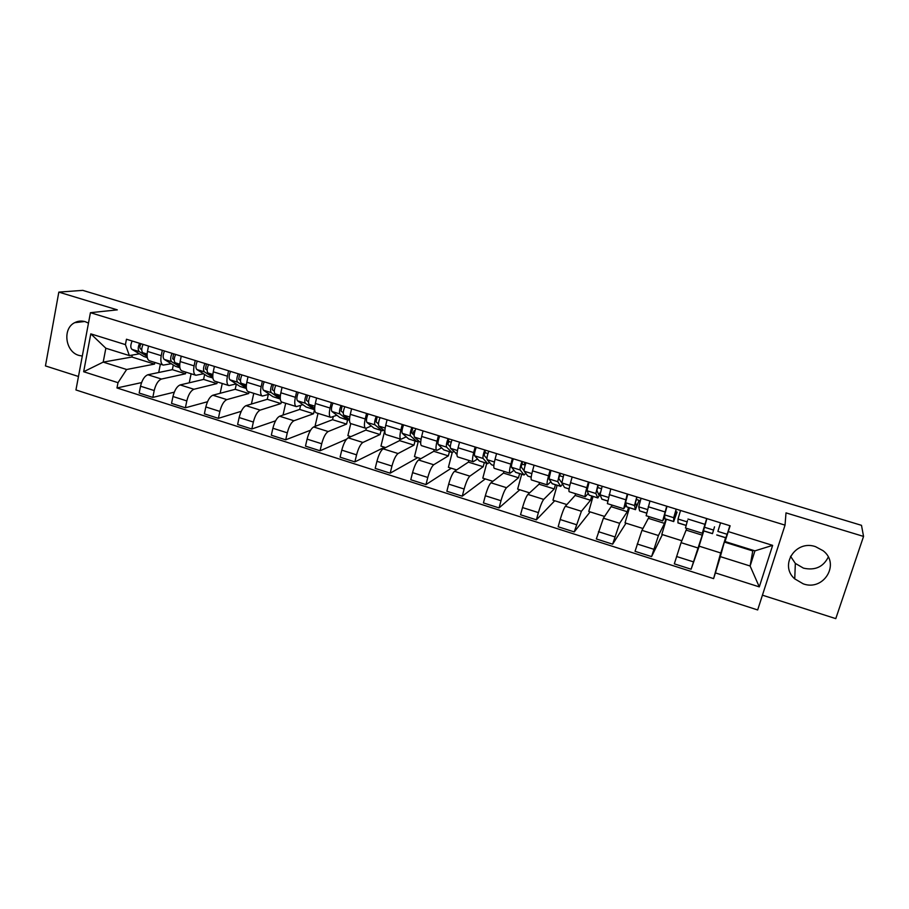 <?xml version="1.0" encoding="UTF-8"?>
<svg xmlns="http://www.w3.org/2000/svg" width="909" height="909" viewBox="0 0 909 909"><rect width="100%" height="100%" fill="white"/><g stroke="black" fill="none" stroke-linecap="round" stroke-linejoin="round"><path stroke-width="1.36" d="M828.281 557.069C823.281 567 815.009 570.693 803.476 568.148L795.341 563.41L790.535 556.274M815.521 546.65C795.489 539.537 779.036 565.421 794.739 578.874L803.261 583.851C823.759 591.429 840.53 563.853 823.111 550.729L815.521 546.65M88.48 323.115L85.253 321.695C81.537 320.616 78.026 320.934 74.697 322.672C62.232 328.581 65.3 351.863 78.947 355.419L82.31 356.055M762.435 595.179L835.78 618.631L863.55 536.424L861.493 525.334L82.764 290.369L58.824 292.119L45.45 365.918L78.481 376.485M90.434 312.685L75.947 389.961L757.663 609.95L785.035 525.129L90.434 312.685L117.306 309.867L58.824 292.119M863.55 536.424L786.001 512.881L785.035 525.129M173.312 364.986L172.358 369.668L147.883 374.758C144.565 376.042 142.111 379.86 140.531 386.211L139.168 393.052L152.826 397.403L154.2 390.552C155.791 384.189 158.223 380.36 161.484 379.042L185.527 373.781L185.856 372.145M171.267 363.736L163.302 365.1C161.029 364.157 160.336 361.021 161.234 355.68L147.463 351.408C146.588 356.737 147.315 359.884 149.633 360.839L163.041 365.02M147.463 351.408L148.519 346.056M174.278 392.165L152.826 397.403M191.117 373.781L189.242 382.791M161.234 355.68L162.313 350.317M204.627 374.463L203.593 379.417L180.164 384.927C176.971 386.268 174.573 390.131 172.96 396.517L171.551 403.391L185.379 407.8L186.811 400.914C188.436 394.517 190.81 390.631 193.947 389.268L216.921 383.587L217.274 381.939M181.243 356.169L180.141 361.543C179.221 366.895 179.857 370.031 182.061 370.952L195.662 375.201M207.502 401.744L185.379 407.8M222.25 383.496L220.148 393.29M203.525 373.769L195.901 375.269C193.765 374.372 193.162 371.236 194.094 365.873L195.219 360.487M236.351 384.03L235.215 389.302L212.865 395.222C209.82 396.631 207.468 400.539 205.832 406.948L204.366 413.856L218.387 418.333L219.864 411.413C221.523 404.982 223.841 401.051 226.841 399.619L248.725 393.517L249.077 391.859M214.399 366.418L213.263 371.815C212.297 377.19 212.842 380.326 214.91 381.201L228.716 385.507M241.249 411.311L218.387 418.333M253.77 393.324L251.418 404.039M236.204 383.928L228.943 385.586C226.932 384.712 226.421 381.587 227.409 376.201L228.568 370.792M268.314 394.529L267.246 399.301L246.009 405.664C243.101 407.118 240.805 411.084 239.135 417.538L237.624 424.469L251.827 429.003L253.361 422.049C255.043 415.583 257.315 411.607 260.167 410.118L280.926 403.573L281.324 401.789M248.009 376.803L246.828 382.223C245.805 387.62 246.271 390.745 248.214 391.597L262.224 395.96M275.586 420.822L251.827 429.003M285.687 403.278L283.029 415.072M269.314 394.233L262.428 396.029C260.553 395.199 260.122 392.086 261.167 386.677L262.36 381.235M300.618 405.414L299.697 409.436L279.597 416.231C276.825 417.754 274.586 421.765 272.882 428.253L271.314 435.229L285.71 439.82L287.301 432.832C289.017 426.332 291.232 422.299 293.937 420.753L313.548 413.765L314.491 409.698M282.063 387.325L280.847 392.779C279.779 398.199 280.154 401.312 281.96 402.119L296.175 406.55M310.594 430.184L285.71 439.82M318.014 413.368L315.218 425.423L316.537 425.844M302.867 404.675L296.368 406.618C294.618 405.823 294.289 402.721 295.38 397.29L296.618 391.824M333.285 416.595L332.558 419.697L313.639 426.957C311.014 428.537 308.833 432.593 307.094 439.127L305.469 446.126L320.059 450.784L321.706 443.762C323.468 437.229 325.615 433.15 328.172 431.536L346.59 424.083L347.568 420.003M316.593 397.994L315.332 403.471C314.207 408.914 314.491 412.027 316.162 412.788L330.581 417.288M346.522 439.217L320.059 450.784M350.76 423.583L347.874 435.695L350.851 436.638M336.864 415.254L330.762 417.345C329.16 416.595 328.922 413.504 330.058 408.039L331.342 402.551M371.327 425.969L366.327 428.128L365.861 430.093L348.136 437.82C345.67 439.467 343.545 443.581 341.773 450.137L340.091 457.182L354.885 461.897L356.578 454.852C358.373 448.262 360.475 444.137 362.873 442.456L380.076 434.536L381.076 430.446M351.601 408.811L350.283 414.322C349.113 419.788 349.295 422.878 350.829 423.605L365.463 428.173M384.518 447.217L354.885 461.897M384.666 430.923L380.962 446.103L385.632 447.569M366.327 428.128L365.634 428.219C364.168 427.514 364.032 424.423 365.225 418.947L366.554 413.436M378.314 422.946L377.667 423.23M400.005 438.945L399.585 440.626L383.109 448.83C380.791 450.546 378.735 454.705 376.928 461.306L375.19 468.385L390.188 473.169L391.938 466.078C393.767 459.465 395.801 455.284 398.051 453.534L413.993 445.126L415.027 441.013M387.086 419.776L385.734 425.31C384.507 430.798 384.587 433.888 385.973 434.57L400.835 439.206M417.686 457.647L390.188 473.169M418.333 441.229L414.47 456.636L420.89 458.659M406.255 436.831L400.983 439.252C399.665 438.592 399.619 435.513 400.869 430.002L402.244 424.469M434.195 449.614L433.763 451.307L418.56 459.999C416.413 461.783 414.413 465.987 412.561 472.635L410.777 479.736L425.98 484.588L427.787 477.464C429.65 470.817 431.627 466.578 433.707 464.76L448.364 455.863L449.421 451.728M423.06 430.9L421.662 436.456C420.378 441.967 420.356 445.046 421.594 445.683L436.684 450.387M451.284 468.215L425.98 484.588M452.205 452.602L448.41 467.317L456.636 469.908M441.66 447.842L436.82 450.432C435.65 449.819 435.718 446.739 437.024 441.217L438.445 435.65M468.839 460.42L468.396 462.124L454.5 471.317C452.523 473.169 450.58 477.43 448.694 484.111L446.853 491.258L462.261 496.178L464.135 489.019C466.044 482.327 467.942 478.032 469.862 476.146L483.19 466.737L484.281 462.59M459.556 442.172L458.102 447.762C456.761 453.296 456.636 456.363 457.716 456.943L473.032 461.727M485.315 478.918L462.261 496.178M486.724 463.351L482.804 478.134L492.871 481.304M477.543 459.011L473.157 461.761C472.135 461.193 472.316 458.136 473.68 452.591L475.146 446.989M503.95 471.373L503.495 473.078L490.951 482.793C489.133 484.713 487.269 489.031 485.338 495.757L483.429 502.927L499.064 507.915L500.995 500.723C502.938 493.996 504.779 489.644 506.518 487.69L518.482 477.759L519.618 473.589M496.553 453.602L495.064 459.227C493.667 464.783 493.428 467.84 494.348 468.374L509.904 473.225M519.8 489.769L499.064 507.915M524.913 462.374L524.254 464.794M521.698 474.237L517.653 489.099L529.617 492.86M513.937 470.317L510.006 473.259C509.142 472.737 509.426 469.692 510.858 464.124L512.369 458.5M539.537 482.474L539.06 484.19L527.902 494.428C526.266 496.428 524.47 500.802 522.505 507.563L520.527 514.767L536.39 519.834L538.389 512.608C540.366 505.824 542.139 501.427 543.696 499.405L554.251 488.94L555.422 484.747M534.083 465.203L532.538 470.851C531.083 476.43 530.731 479.475 531.492 479.963L547.286 484.895M554.729 500.757L536.39 519.834M560.455 473.35L559.774 475.793M557.126 485.281L552.967 500.2L566.875 504.575M550.843 481.793L547.366 484.917C546.684 484.44 547.07 481.418 548.559 475.816L550.127 470.158M575.602 493.723L575.113 495.45L565.387 506.233C563.921 508.301 562.194 512.733 560.194 519.539L558.16 526.777L574.238 531.913L581.408 511.267L590.52 500.257L591.714 496.053M572.159 476.964L570.557 482.645C569.034 488.247 568.579 491.28 569.17 491.712L585.203 496.723M590.134 511.892L574.238 531.913M593.043 496.462L588.759 511.46L604.667 516.46M588.259 493.417L585.271 496.734C584.748 496.325 585.26 493.303 586.805 487.678L588.43 481.997M612.166 505.131L603.394 518.198L596.327 538.957L612.632 544.173L619.643 523.311L627.267 511.733L628.505 507.506M610.768 488.906L607.382 503.631L623.676 508.722M626.006 523.175L612.632 544.173M629.448 507.801L625.04 522.868L642.993 528.515M626.221 505.177L623.722 508.733L627.278 494.007M649.231 516.687L641.959 530.345L635.039 551.32L651.583 556.603L658.434 535.526L664.536 523.379L665.808 519.119M649.958 501.007L646.151 515.733L662.695 520.891L666.706 506.188M662.366 534.606L651.583 556.603M666.354 519.289L661.809 534.424L681.875 540.741M664.74 517.051L662.718 520.902M686.806 528.413L681.068 542.662L674.319 563.853L691.113 569.216L703.634 530.901M687.499 520.562L685.477 527.993L702.282 533.242L706.702 518.55M699.214 546.195L691.113 569.216M703.759 530.947L699.078 546.15L720.814 552.99L725.587 537.742M703.998 528.47L702.282 533.242M686.272 530.163L702.316 535.174M648.708 518.437L664.536 523.379M611.655 506.858L627.267 511.733M575.113 495.45L590.52 500.257M539.06 484.19L554.251 488.94M503.495 473.078L518.482 477.759M468.396 462.124L483.19 466.737M433.763 451.307L448.364 455.863M399.585 440.626L413.993 445.126M365.861 430.093L380.076 434.536M332.558 419.697L346.59 424.083M299.697 409.436L313.548 413.765M267.246 399.301L280.926 403.573M235.215 389.302L248.725 393.517M203.593 379.417L216.921 383.587M172.358 369.668L185.527 373.781M132.294 355.067L131.907 357.032L103.194 362.112L126.635 369.497L154.519 364.1L154.848 362.464M131.907 357.032L154.519 364.1M139.429 353.828L129.362 355.578L105.853 348.238L103.194 362.112L83.662 371.736L90.798 333.864L125.419 344.613L129.362 355.578M725.689 537.776L724.348 542.059L752.766 550.934L750.118 566.012L754.936 550.865L725.064 541.537L730.12 525.788L126.465 339.239L125.419 344.613M728.302 531.606L772.639 545.366L759.288 586.884L715.394 572.897L720.348 556.638L750.118 566.012L759.288 586.884M126.635 369.497L118.011 382.678L116.977 387.961L713.599 578.624L715.394 572.897M118.011 382.678L83.662 371.736M752.766 550.934L752.982 550.252M724.348 542.059L720.348 556.638M725.064 541.537L726.768 535.321M141.554 382.598L116.977 387.961M160.37 364.191L158.7 372.508M720.701 552.956L713.599 578.624M90.798 333.864L105.853 348.238M754.936 550.865L772.639 545.366M147.065 355.283L142.804 352.726C141.304 351.09 141.395 348.306 143.099 344.386M141.724 349.624L140.35 348.783C139.497 347.42 139.781 345.75 141.213 343.795M147.303 357.635L143.917 356.498L131.896 349.329C130.362 347.692 130.441 344.909 132.157 341M147.11 356.317L139.304 351.635C137.782 349.999 137.884 347.215 139.588 343.295M179.698 365.588L175.198 362.793C173.778 361.168 173.926 358.385 175.619 354.43M174.21 359.771L172.699 358.816L173.596 353.806M179.891 367.781L175.528 366.338L164.143 359.35C162.7 357.726 162.825 354.942 164.518 350.999M179.743 366.702L171.642 361.68C170.222 360.066 170.358 357.282 172.051 353.328M212.774 376.042L208.013 372.985C206.695 371.395 206.877 368.599 208.559 364.611M207.127 370.054L205.468 368.974L206.411 363.952M212.911 378.064L207.536 376.315L196.821 369.508C195.469 367.906 195.64 365.111 197.321 361.134M212.82 377.246L204.423 371.872C203.093 370.27 203.264 367.486 204.945 363.498M246.282 386.666L241.271 383.325C240.056 381.746 240.283 378.951 241.942 374.928M240.487 380.496L238.669 379.28L239.658 374.224M246.373 388.495L239.965 386.416L229.92 379.792C228.67 378.212 228.886 375.417 230.545 371.406M246.328 387.973L237.624 382.189C236.397 380.61 236.624 377.814 238.283 373.792M280.233 397.472L274.972 393.79C273.87 392.245 274.132 389.438 275.779 385.382M274.291 391.097L272.325 389.711L273.359 384.632M280.302 399.051L272.814 396.642L263.474 390.222C262.326 388.666 262.576 385.859 264.235 381.814M280.279 398.903L271.28 392.643C270.155 391.097 270.416 388.291 272.064 384.234M314.639 408.459L309.14 404.414C308.128 402.892 308.446 400.074 310.071 395.983M308.549 401.858L306.435 400.29L307.515 395.188M314.673 409.709L305.39 403.244C304.379 401.721 304.685 398.915 306.31 394.824M314.173 409.607L306.106 407.005L297.482 400.789C296.436 399.256 296.732 396.449 298.368 392.358M349.522 419.651L343.761 415.163C342.863 413.675 343.227 410.857 344.841 406.721M343.272 412.788L341.011 411.004L342.136 405.891M349.511 419.89L347.681 419.958L339.966 413.993C339.057 412.493 339.409 409.675 341.023 405.55M347.977 420.14L339.83 417.515L331.944 411.493C331.012 409.993 331.353 407.175 332.978 403.062M384.859 431.082L378.871 426.071C378.076 424.605 378.485 421.787 380.076 417.617M378.462 423.901L376.053 421.878L377.224 416.731M377.962 423.48L378.633 422.412M383.939 430.309L381.962 430.639L375.019 424.878C374.224 423.412 374.622 420.583 376.212 416.424M382.234 430.798L374.008 428.162L366.884 422.355C366.066 420.878 366.452 418.06 368.054 413.902M420.674 442.763L414.459 437.138C413.777 435.695 414.231 432.866 415.811 428.662M414.129 435.218L411.584 432.889L412.811 427.73M412.606 433.832L414.209 430.73L414.981 430.98M418.663 440.956L416.708 441.456L410.55 435.922C409.868 434.479 410.311 431.65 411.891 427.446M416.947 441.615L408.652 438.945L402.312 433.354C401.596 431.911 402.028 429.082 403.619 424.889M457 454.091L450.534 448.342C449.978 446.933 450.478 444.103 452.046 439.854M450.285 446.773L447.614 444.069L448.876 438.877M447.751 444.206L449.035 441.513L451.216 442.194M453.852 451.682L451.932 452.421L446.58 447.114C446.012 445.694 446.512 442.865 448.069 438.627M452.137 452.58L443.762 449.875L438.218 444.524C437.627 443.092 438.115 440.263 439.672 436.036M493.837 465.567L491.542 464.76L487.122 459.715C486.69 458.329 487.247 455.489 488.781 451.205M486.94 458.602L484.133 455.386L485.463 450.182M484.52 452.5L487.963 453.568M489.542 462.476L487.622 463.545L483.111 458.466C482.668 457.079 483.213 454.239 484.758 449.966M487.803 463.681L479.35 460.965L474.634 455.829C474.157 454.443 474.691 451.603 476.248 447.33M531.197 477.202L527.788 476.055L524.232 471.248C523.914 469.885 524.527 467.044 526.038 462.715M524.118 470.839L521.187 466.874L522.561 461.647M521.641 463.988L525.232 465.101M525.754 473.305L524.084 474.987L520.153 469.976C519.834 468.624 520.437 465.783 521.959 461.454M523.97 474.941L515.698 472.373L511.562 467.306C511.21 465.942 511.801 463.101 513.324 458.795M569.091 488.997L564.534 487.497L561.853 482.94L563.841 474.396M561.989 483.156L558.751 478.532L560.183 473.271M559.285 475.646L563.035 476.805M562.512 484.054L560.728 486.395L557.728 481.656L559.694 473.123M560.626 486.36L552.229 483.747L549.013 478.941L550.934 470.407M607.519 500.973L601.951 499.234L600.031 494.803L602.167 486.247M600.406 492.178L598.826 494.86L596.861 490.349L598.338 485.065M597.474 487.463L601.372 488.667M600.02 494.212L597.872 497.962L595.838 493.496L597.963 484.952M597.804 497.939L589.089 495.144L586.998 490.746L589.089 482.202M646.515 513.119L639.584 510.869L638.743 506.824L641.061 498.268M636.22 499.45L639.129 500.348L636.425 506.472L635.516 502.336L637.05 497.018M639.129 500.348L635.448 509.574L634.505 505.506L636.8 496.95M635.493 509.676L626.687 506.847L625.528 502.722L627.789 494.155M686.079 525.436L677.944 522.902L678.023 519.039L680.523 510.46M675.523 511.619L677.057 512.097L674.683 518.369L674.728 514.494L676.33 509.165M677.057 512.097L673.705 521.493L673.717 517.698L676.194 509.12M673.717 521.584L664.831 518.732L664.615 514.869L667.047 506.29M717.883 531.424L720.553 522.823L717.883 531.424L727.166 534.299L729.882 525.709M716.746 534.992L725.78 537.798L727.166 534.299M714.519 526.834L712.486 533.663L714.519 526.834M712.486 533.663L703.498 530.867L706.884 518.607M697.794 547.922L681.068 542.662M658.434 535.526L641.959 530.345M619.643 523.311L603.394 518.198M581.408 511.267L565.387 506.233M543.696 499.405L527.902 494.428M506.518 487.69L490.951 482.793M469.862 476.146L454.5 471.317M433.707 464.76L418.56 459.999M398.051 453.534L383.109 448.83M362.873 442.456L348.136 437.82M328.172 431.536L313.639 426.957M293.937 420.753L279.597 416.231M260.167 410.118L246.009 405.664M226.841 399.619L212.865 395.222M193.947 389.268L180.164 384.927M161.484 379.042L147.883 374.758M664.979 511.926L648.253 506.745M625.608 499.711L609.132 494.598M586.805 487.678L570.557 482.645M548.559 475.816L532.538 470.851M510.858 464.124L495.064 459.227M473.68 452.591L458.102 447.762M437.024 441.217L421.662 436.456M400.869 430.002L385.734 425.31M365.225 418.947L350.283 414.322M330.058 408.039L315.332 403.471M295.38 397.29L280.847 392.779M261.167 386.677L246.828 382.223M227.409 376.201L213.263 371.815M194.094 365.873L180.141 361.543M704.929 524.323L687.954 519.05M653.787 549.263L637.209 544.002M614.768 536.867L598.429 531.674M576.306 524.652L560.194 519.539M538.389 512.608L522.505 507.563M500.995 500.723L485.338 495.757M464.135 489.019L448.694 484.111M427.787 477.464L412.561 472.635M391.938 466.078L376.928 461.306M356.578 454.852L341.773 450.137M321.706 443.762L307.094 439.127M287.301 432.832L272.882 428.253M253.361 422.049L239.135 417.538M219.864 411.413L205.832 406.948M186.811 400.914L172.96 396.517M154.2 390.552L140.531 386.211M693.374 561.842L676.557 556.501M142.804 352.726L147.099 354.055M143.917 356.498L147.281 357.555M131.896 349.329L139.304 351.635M175.198 362.793L179.755 364.202M175.528 366.338L179.88 367.702M164.143 359.35L171.642 361.68M208.013 372.985L212.854 374.485M207.536 376.315L212.899 377.985M196.821 369.508L204.423 371.872M241.271 383.325L246.384 384.905M239.965 386.416L246.362 388.404M229.92 379.792L237.624 382.189M274.972 393.79L280.381 395.472M272.814 396.642L280.29 398.971M263.474 390.222L271.28 392.643M309.14 404.414L314.832 406.175M306.106 407.005L313.844 409.425M297.482 400.789L305.39 403.244M343.761 415.163L349.76 417.026M339.83 417.515L347.681 419.958M331.944 411.493L339.966 413.993M378.871 426.071L385.166 428.037M374.008 428.162L381.962 430.639M366.884 422.355L375.019 424.878M414.459 437.138L421.072 439.195M408.652 438.945L416.708 441.456M402.312 433.354L410.55 435.922M455.795 453.625L457.011 454.011M450.534 448.342L457.477 450.5M443.762 449.875L451.932 452.421M438.218 444.524L446.58 447.114M491.542 464.76L493.848 465.476M487.122 459.715L494.405 461.977M479.35 460.965L487.622 463.545M474.634 455.829L483.111 458.466M527.788 476.055L531.208 477.111M524.232 471.248L531.845 473.612M515.426 472.203L523.823 474.816M511.562 467.306L520.153 469.976M564.534 487.497L569.102 488.917M561.853 482.94L569.829 485.417M552.002 483.588L560.512 486.247M549.013 478.941L557.728 481.656M601.803 499.098L607.542 500.893M600.031 494.803L608.36 497.382M589.089 495.144L597.713 497.825M586.998 490.746L595.838 493.496M639.584 510.869L646.538 513.028M638.743 506.824L647.447 509.529M626.687 506.847L635.448 509.574M625.528 502.722L634.505 505.506M677.909 522.8L686.102 525.357M678.023 519.039L687.113 521.857M664.831 518.732L673.705 521.493M664.615 514.869L673.717 517.698M716.769 534.912L725.825 537.73M703.509 530.776L712.508 533.583M704.282 527.197L713.508 530.061M794.739 578.874L795.341 563.41M74.697 322.672L84.605 321.513"/></g></svg>
